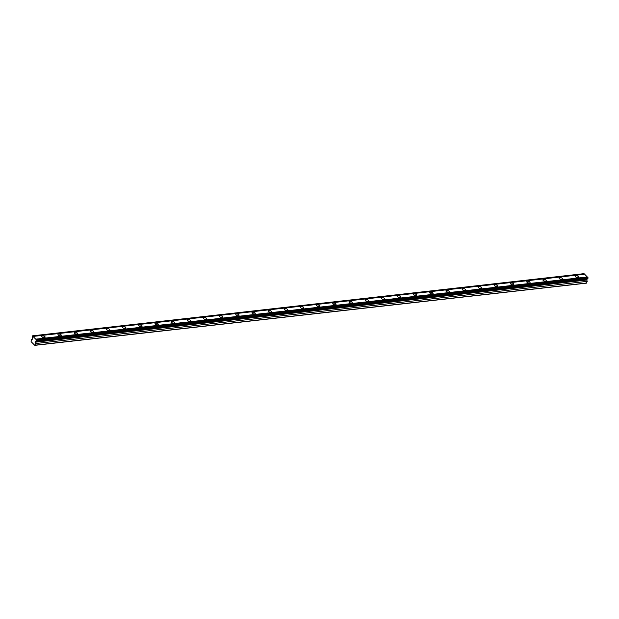 <?xml version="1.0" encoding="UTF-8"?>
<svg xmlns="http://www.w3.org/2000/svg" width="619" height="619" viewBox="0 0 619 619"><rect width="100%" height="100%" fill="white"/><g stroke="black" fill="none" stroke-linecap="round" stroke-linejoin="round"><path stroke-width="0.93" d="M34.796 345.348L35.562 343.553L35.082 341.881L36.281 340.628L36.32 339.746L32.405 335.846L32.296 339.266L31.352 339.359L31.097 341.657L34.796 345.348L586.448 283.154L587.207 281.359L586.727 279.695L587.717 278.465M577.782 277.49A1.695 0.797 13.9 0 0 578.564 277.033A1.695 0.797 13.9 0 0 577.806 276.105A1.695 0.797 13.9 0 0 576.049 275.764A1.695 0.797 13.9 0 0 575.268 276.221A1.695 0.797 13.9 0 0 576.018 277.15A1.695 0.797 13.9 0 0 577.782 277.49M44.32 337.634A1.695 0.797 13.9 0 0 45.102 337.177A1.695 0.797 13.9 0 0 44.351 336.249A1.695 0.797 13.9 0 0 42.587 335.908A1.695 0.797 13.9 0 0 41.806 336.365A1.695 0.797 13.9 0 0 42.564 337.293A1.695 0.797 13.9 0 0 44.32 337.634M60.484 335.808A1.695 0.797 13.9 0 0 61.266 335.359A1.695 0.797 13.9 0 0 60.515 334.43A1.695 0.797 13.9 0 0 58.751 334.082A1.695 0.797 13.9 0 0 57.969 334.539A1.695 0.797 13.9 0 0 58.728 335.467A1.695 0.797 13.9 0 0 60.484 335.808M76.655 333.989A1.695 0.797 13.9 0 0 77.429 333.533A1.695 0.797 13.9 0 0 76.679 332.604A1.695 0.797 13.9 0 0 74.922 332.264A1.695 0.797 13.9 0 0 74.141 332.72A1.695 0.797 13.9 0 0 74.891 333.649A1.695 0.797 13.9 0 0 76.655 333.989M92.819 332.163A1.695 0.797 13.9 0 0 93.601 331.707A1.695 0.797 13.9 0 0 92.842 330.778A1.695 0.797 13.9 0 0 91.086 330.438A1.695 0.797 13.9 0 0 90.304 330.894A1.695 0.797 13.9 0 0 91.055 331.823A1.695 0.797 13.9 0 0 92.819 332.163M108.983 330.345A1.695 0.797 13.9 0 0 109.764 329.888A1.695 0.797 13.9 0 0 109.006 328.96A1.695 0.797 13.9 0 0 107.249 328.619A1.695 0.797 13.9 0 0 106.468 329.076A1.695 0.797 13.9 0 0 107.226 330.004A1.695 0.797 13.9 0 0 108.983 330.345M125.146 328.519A1.695 0.797 13.9 0 0 125.928 328.062A1.695 0.797 13.9 0 0 125.177 327.134A1.695 0.797 13.9 0 0 123.413 326.793A1.695 0.797 13.9 0 0 122.632 327.25A1.695 0.797 13.9 0 0 123.39 328.178A1.695 0.797 13.9 0 0 125.146 328.519M141.31 326.7A1.695 0.797 13.9 0 0 142.091 326.244A1.695 0.797 13.9 0 0 141.341 325.315A1.695 0.797 13.9 0 0 139.577 324.975A1.695 0.797 13.9 0 0 138.803 325.424A1.695 0.797 13.9 0 0 139.554 326.352A1.695 0.797 13.9 0 0 141.31 326.7M157.481 324.874A1.695 0.797 13.9 0 0 158.263 324.418A1.695 0.797 13.9 0 0 157.505 323.489A1.695 0.797 13.9 0 0 155.748 323.149A1.695 0.797 13.9 0 0 154.967 323.605A1.695 0.797 13.9 0 0 155.717 324.534A1.695 0.797 13.9 0 0 157.481 324.874M173.645 323.056A1.695 0.797 13.9 0 0 174.426 322.6A1.695 0.797 13.9 0 0 173.668 321.671A1.695 0.797 13.9 0 0 171.912 321.331A1.695 0.797 13.9 0 0 171.13 321.779A1.695 0.797 13.9 0 0 171.881 322.708A1.695 0.797 13.9 0 0 173.645 323.056M189.809 321.23A1.695 0.797 13.9 0 0 190.59 320.774A1.695 0.797 13.9 0 0 189.84 319.845A1.695 0.797 13.9 0 0 188.075 319.505A1.695 0.797 13.9 0 0 187.294 319.961A1.695 0.797 13.9 0 0 188.052 320.89A1.695 0.797 13.9 0 0 189.809 321.23M205.972 319.412A1.695 0.797 13.9 0 0 206.754 318.955A1.695 0.797 13.9 0 0 206.003 318.027A1.695 0.797 13.9 0 0 204.239 317.679A1.695 0.797 13.9 0 0 203.458 318.135A1.695 0.797 13.9 0 0 204.216 319.064A1.695 0.797 13.9 0 0 205.972 319.412M222.144 317.586A1.695 0.797 13.9 0 0 222.925 317.129A1.695 0.797 13.9 0 0 222.167 316.201A1.695 0.797 13.9 0 0 220.41 315.86A1.695 0.797 13.9 0 0 219.629 316.317A1.695 0.797 13.9 0 0 220.379 317.245A1.695 0.797 13.9 0 0 222.144 317.586M238.307 315.76A1.695 0.797 13.9 0 0 239.089 315.311A1.695 0.797 13.9 0 0 238.33 314.382A1.695 0.797 13.9 0 0 236.574 314.034A1.695 0.797 13.9 0 0 235.793 314.491A1.695 0.797 13.9 0 0 236.543 315.419A1.695 0.797 13.9 0 0 238.307 315.76M254.471 313.941A1.695 0.797 13.9 0 0 255.252 313.485A1.695 0.797 13.9 0 0 254.502 312.556A1.695 0.797 13.9 0 0 252.738 312.216A1.695 0.797 13.9 0 0 251.956 312.672A1.695 0.797 13.9 0 0 252.714 313.601A1.695 0.797 13.9 0 0 254.471 313.941M270.635 312.115A1.695 0.797 13.9 0 0 271.416 311.667A1.695 0.797 13.9 0 0 270.665 310.738A1.695 0.797 13.9 0 0 268.901 310.39A1.695 0.797 13.9 0 0 268.12 310.846A1.695 0.797 13.9 0 0 268.878 311.775A1.695 0.797 13.9 0 0 270.635 312.115M286.806 310.297A1.695 0.797 13.9 0 0 287.587 309.84A1.695 0.797 13.9 0 0 286.829 308.912A1.695 0.797 13.9 0 0 285.073 308.572A1.695 0.797 13.9 0 0 284.291 309.028A1.695 0.797 13.9 0 0 285.042 309.957A1.695 0.797 13.9 0 0 286.806 310.297M302.97 308.471A1.695 0.797 13.9 0 0 303.751 308.014A1.695 0.797 13.9 0 0 302.993 307.086A1.695 0.797 13.9 0 0 301.236 306.745A1.695 0.797 13.9 0 0 300.455 307.202A1.695 0.797 13.9 0 0 301.205 308.13A1.695 0.797 13.9 0 0 302.97 308.471M319.133 306.653A1.695 0.797 13.9 0 0 319.915 306.196A1.695 0.797 13.9 0 0 319.164 305.268A1.695 0.797 13.9 0 0 317.4 304.927A1.695 0.797 13.9 0 0 316.618 305.384A1.695 0.797 13.9 0 0 317.377 306.312A1.695 0.797 13.9 0 0 319.133 306.653M335.297 304.827A1.695 0.797 13.9 0 0 336.078 304.37A1.695 0.797 13.9 0 0 335.328 303.442A1.695 0.797 13.9 0 0 333.564 303.101A1.695 0.797 13.9 0 0 332.782 303.558A1.695 0.797 13.9 0 0 333.54 304.486A1.695 0.797 13.9 0 0 335.297 304.827M351.468 303.008A1.695 0.797 13.9 0 0 352.242 302.552A1.695 0.797 13.9 0 0 351.491 301.623A1.695 0.797 13.9 0 0 349.735 301.283A1.695 0.797 13.9 0 0 348.954 301.732A1.695 0.797 13.9 0 0 349.704 302.66A1.695 0.797 13.9 0 0 351.468 303.008M367.632 301.182A1.695 0.797 13.9 0 0 368.413 300.726A1.695 0.797 13.9 0 0 367.655 299.797A1.695 0.797 13.9 0 0 365.899 299.457A1.695 0.797 13.9 0 0 365.117 299.913A1.695 0.797 13.9 0 0 365.868 300.842A1.695 0.797 13.9 0 0 367.632 301.182M383.795 299.364A1.695 0.797 13.9 0 0 384.577 298.907A1.695 0.797 13.9 0 0 383.819 297.979A1.695 0.797 13.9 0 0 382.062 297.631A1.695 0.797 13.9 0 0 381.281 298.087A1.695 0.797 13.9 0 0 382.039 299.016A1.695 0.797 13.9 0 0 383.795 299.364M399.959 297.538A1.695 0.797 13.9 0 0 400.741 297.081A1.695 0.797 13.9 0 0 399.99 296.153A1.695 0.797 13.9 0 0 398.226 295.812A1.695 0.797 13.9 0 0 397.444 296.269A1.695 0.797 13.9 0 0 398.203 297.197A1.695 0.797 13.9 0 0 399.959 297.538M416.123 295.72A1.695 0.797 13.9 0 0 416.904 295.263A1.695 0.797 13.9 0 0 416.154 294.334A1.695 0.797 13.9 0 0 414.397 293.986A1.695 0.797 13.9 0 0 413.616 294.443A1.695 0.797 13.9 0 0 414.366 295.371A1.695 0.797 13.9 0 0 416.123 295.72M432.294 293.893A1.695 0.797 13.9 0 0 433.076 293.437A1.695 0.797 13.9 0 0 432.317 292.508A1.695 0.797 13.9 0 0 430.561 292.168A1.695 0.797 13.9 0 0 429.779 292.625A1.695 0.797 13.9 0 0 430.53 293.553A1.695 0.797 13.9 0 0 432.294 293.893M448.458 292.067A1.695 0.797 13.9 0 0 449.239 291.619A1.695 0.797 13.9 0 0 448.481 290.69A1.695 0.797 13.9 0 0 446.725 290.342A1.695 0.797 13.9 0 0 445.943 290.798A1.695 0.797 13.9 0 0 446.694 291.727A1.695 0.797 13.9 0 0 448.458 292.067M464.621 290.249A1.695 0.797 13.9 0 0 465.403 289.793A1.695 0.797 13.9 0 0 464.652 288.864A1.695 0.797 13.9 0 0 462.888 288.524A1.695 0.797 13.9 0 0 462.107 288.98A1.695 0.797 13.9 0 0 462.865 289.909A1.695 0.797 13.9 0 0 464.621 290.249M480.785 288.423A1.695 0.797 13.9 0 0 481.567 287.967A1.695 0.797 13.9 0 0 480.816 287.038A1.695 0.797 13.9 0 0 479.052 286.698A1.695 0.797 13.9 0 0 478.27 287.154A1.695 0.797 13.9 0 0 479.029 288.083A1.695 0.797 13.9 0 0 480.785 288.423M496.956 286.605A1.695 0.797 13.9 0 0 497.738 286.148A1.695 0.797 13.9 0 0 496.98 285.22A1.695 0.797 13.9 0 0 495.223 284.879A1.695 0.797 13.9 0 0 494.442 285.336A1.695 0.797 13.9 0 0 495.192 286.264A1.695 0.797 13.9 0 0 496.956 286.605M513.12 284.779A1.695 0.797 13.9 0 0 513.902 284.322A1.695 0.797 13.9 0 0 513.143 283.394A1.695 0.797 13.9 0 0 511.387 283.053A1.695 0.797 13.9 0 0 510.605 283.51A1.695 0.797 13.9 0 0 511.356 284.438A1.695 0.797 13.9 0 0 513.12 284.779M529.284 282.96A1.695 0.797 13.9 0 0 530.065 282.504A1.695 0.797 13.9 0 0 529.315 281.575A1.695 0.797 13.9 0 0 527.55 281.235A1.695 0.797 13.9 0 0 526.769 281.684A1.695 0.797 13.9 0 0 527.527 282.612A1.695 0.797 13.9 0 0 529.284 282.96M545.447 281.134A1.695 0.797 13.9 0 0 546.229 280.678A1.695 0.797 13.9 0 0 545.478 279.749A1.695 0.797 13.9 0 0 543.714 279.409A1.695 0.797 13.9 0 0 542.933 279.865A1.695 0.797 13.9 0 0 543.691 280.794A1.695 0.797 13.9 0 0 545.447 281.134M561.619 279.316A1.695 0.797 13.9 0 0 562.4 278.86A1.695 0.797 13.9 0 0 561.642 277.931A1.695 0.797 13.9 0 0 559.886 277.591A1.695 0.797 13.9 0 0 559.104 278.039A1.695 0.797 13.9 0 0 559.855 278.968A1.695 0.797 13.9 0 0 561.619 279.316M32.405 335.846L584.05 273.652L584.529 274.248M587.756 277.459L584.638 274.24L32.993 336.434M36.212 339.638L587.857 277.444L588.05 277.946L587.926 278.434L36.281 340.628M35.159 345.17L586.804 282.984M32.513 335.955L584.158 273.76M587.377 276.964L35.732 339.158M36.405 340.141L588.05 277.946M587.532 278.798L35.887 340.992M586.727 279.695L35.082 341.881M587.207 281.359L35.562 343.553M32.296 339.258L31.352 339.359M587.965 277.552L36.32 339.746M35.043 342.23L586.688 280.036"/></g></svg>
